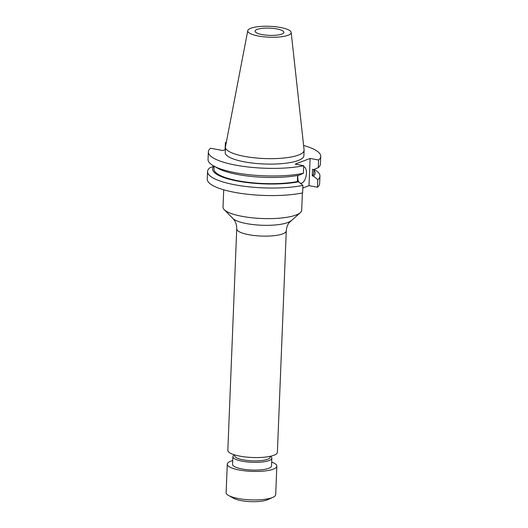 <?xml version="1.0" encoding="UTF-8"?>
<svg xmlns="http://www.w3.org/2000/svg" width="528" height="528" viewBox="0 0 528 528"><rect width="100%" height="100%" fill="white"/><g stroke="black" fill="none" stroke-linecap="round" stroke-linejoin="round"><path stroke-width="0.79" d="M302.386 192.958L301.693 210.243A39.369 9.854 -177.7 0 1 300.247 212.738A39.369 9.854 -177.7 0 1 296.116 214.995A39.369 9.854 -177.7 0 1 256.727 218.209A39.369 9.854 -177.7 0 1 224.255 209.682A39.369 9.854 -177.7 0 1 223.021 207.082L223.714 189.803M286.282 230.848A24.796 6.211 2.3 0 1 282.77 233.845A24.796 6.211 2.3 0 1 254.786 235.58A24.796 6.211 2.3 0 1 236.729 228.855L227.832 450.292A24.796 6.211 2.3 0 0 245.896 457.017A24.796 6.211 2.3 0 0 273.88 455.275A24.796 6.211 2.3 0 0 277.391 452.278L286.282 230.848C286.519 227.522 287.496 224.77 289.212 222.592L300.247 212.738M234.736 454.918L234.709 455.717A17.714 4.435 2.3 0 0 247.606 460.515A17.714 4.435 2.3 0 0 267.597 459.274A17.714 4.435 2.3 0 0 270.105 457.136L270.138 456.337M234.452 454.832A19.483 4.877 2.3 0 0 232.894 456.634A19.483 4.877 2.3 0 0 247.091 461.914A19.483 4.877 2.3 0 0 269.075 460.548A19.483 4.877 2.3 0 0 271.834 458.198A19.483 4.877 2.3 0 0 270.428 456.271M232.894 456.634L232.584 464.383A19.483 4.877 2.3 0 0 246.774 469.663A19.483 4.877 2.3 0 0 268.765 468.296A19.483 4.877 2.3 0 0 271.524 465.947L271.834 458.198M232.742 460.548A24.796 6.211 2.3 0 0 230.789 461.175A24.796 6.211 2.3 0 0 227.278 464.171L226.129 492.65A24.796 6.211 2.3 0 0 228.644 495.535A24.796 6.211 2.3 0 0 249.863 499.818A24.796 6.211 2.3 0 0 272.177 497.64A24.796 6.211 2.3 0 0 272.95 497.317A24.796 6.211 2.3 0 0 275.689 494.644L276.83 466.158A24.796 6.211 2.3 0 0 271.676 462.112M227.278 464.171A24.796 6.211 2.3 0 0 245.335 470.89A24.796 6.211 2.3 0 0 273.319 469.154A24.796 6.211 2.3 0 0 276.83 466.158M228.644 495.535L233.686 498.313A19.041 4.765 2.3 0 0 249.975 501.6A19.041 4.765 2.3 0 0 267.109 499.924A19.041 4.765 2.3 0 0 267.703 499.679L272.95 497.317M297.878 175.435A8.435 4.118 100.6 0 0 298.874 182.002M300.326 183.216A8.435 4.118 100.6 0 0 300.557 183.269A8.435 4.118 100.6 0 0 301.785 183.143A8.435 4.118 100.6 0 0 306.346 174.53A8.435 4.118 100.6 0 0 303.666 166.69L303.666 166.69M281.827 34.069A14.421 3.61 -177.7 0 1 265.558 35.079A14.421 3.61 -177.7 0 1 255.057 31.172A14.421 3.61 -177.7 0 1 257.096 29.429A14.421 3.61 -177.7 0 1 273.365 28.42A14.421 3.61 -177.7 0 1 283.866 32.327A14.421 3.61 -177.7 0 1 281.827 34.069M250.82 28.255A21.734 5.445 -177.7 0 1 274.956 26.69A21.734 5.445 -177.7 0 1 291.172 32.419A21.734 5.445 -177.7 0 1 288.103 35.251A21.734 5.445 -177.7 0 1 263.182 36.729A21.734 5.445 -177.7 0 1 247.764 30.677A21.734 5.445 -177.7 0 1 250.82 28.255M291.172 32.419L304.088 149.899A39.369 9.854 -177.7 0 1 304.102 150.269A39.369 9.854 -177.7 0 1 298.525 155.027A39.369 9.854 -177.7 0 1 254.1 157.786A39.369 9.854 -177.7 0 1 225.43 147.114A39.369 9.854 -177.7 0 1 225.476 146.744L247.764 30.677M304.102 150.269L303.877 155.714A39.369 9.854 -177.7 0 1 298.307 160.466A39.369 9.854 -177.7 0 1 253.882 163.225A39.369 9.854 -177.7 0 1 225.212 152.552L225.43 147.114M208.355 151.873A56.239 14.078 -177.7 0 0 242.405 166.247A56.239 14.078 -177.7 0 0 303.706 165.713L303.395 173.309A56.239 14.078 -177.7 0 1 213.748 166.01A56.239 14.078 -177.7 0 1 208.052 159.469L208.355 151.873A56.239 14.078 -177.7 0 1 210.507 148.229L222.763 150.533L225.331 149.549M303.395 173.309L298.888 175.243A51.295 12.844 -177.7 0 1 218.071 168.392L213.748 166.01M297.634 175.474L297.389 181.559A49.916 12.5 -177.7 0 1 243.441 181.678A49.916 12.5 -177.7 0 1 213.992 169.033L214.104 166.208M297.389 181.559L298.624 181.797A51.295 12.844 -177.7 0 1 237.93 181.15A51.295 12.844 -177.7 0 1 214.025 166.162M298.624 181.797L302.914 185.381A56.239 14.078 -177.7 0 1 241.619 185.915A56.239 14.078 -177.7 0 1 207.563 171.541A56.239 14.078 -177.7 0 1 209.722 167.897L214.229 165.964M302.914 185.381L302.61 192.911A56.239 14.078 -177.7 0 1 241.316 193.453A56.239 14.078 -177.7 0 1 207.26 179.078L207.563 171.541M226.248 142.712L225.39 142.553A56.239 14.078 -177.7 0 1 226.314 142.369M303.6 145.471A56.239 14.078 -177.7 0 1 320.74 156.387A56.239 14.078 -177.7 0 1 318.582 160.03L318.278 167.627A56.239 14.078 -177.7 0 0 320.43 163.984L320.74 156.387M225.39 142.553L225.106 149.635M303.706 165.713L295.218 164.122L310.101 158.44L309.012 185.645L302.808 188.008M318.582 160.03L310.101 158.44M313.883 169.514L313.744 173.039A49.916 12.5 -177.7 0 1 312.266 175.883L312.53 169.33L313.771 169.561L318.278 167.627M313.863 170.082A51.295 12.844 -177.7 0 1 313.507 176.114L312.266 175.883M314.087 169.422L314.246 169.514A56.239 14.078 -177.7 0 1 319.948 176.055A56.239 14.078 -177.7 0 1 317.797 179.698L313.507 176.114M319.948 176.055L319.645 183.592A56.239 14.078 -177.7 0 1 317.493 187.235L309.012 185.645M317.797 179.698L317.493 187.235M297.818 176.075A8.435 4.118 100.6 0 0 298.003 175.408M236.729 228.855C236.762 225.522 236.009 222.704 234.465 220.394L232.973 218.513A29.984 7.511 2.3 0 0 257.704 225.014A29.984 7.511 2.3 0 0 287.707 222.559A29.984 7.511 2.3 0 0 290.855 220.836M232.973 218.513L224.255 209.682"/></g></svg>
